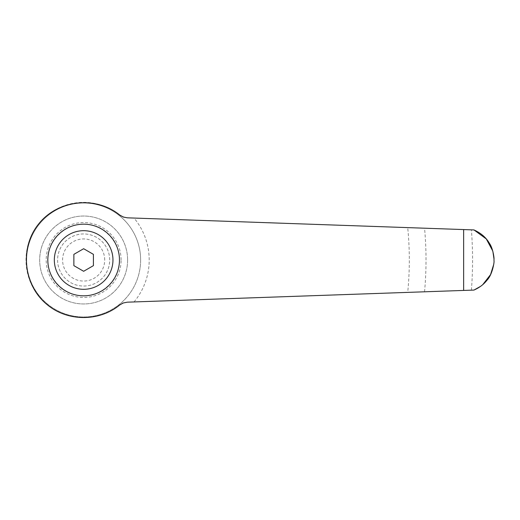 <?xml version="1.0" encoding="UTF-8"?>
<svg xmlns="http://www.w3.org/2000/svg" width="520" height="520" viewBox="0 0 520 520"><rect width="100%" height="100%" fill="white"/><g stroke="black" fill="none" stroke-linecap="round" stroke-linejoin="round"><path stroke-width="0.39" stroke-dasharray="2.6 1.95" d="M140.634 260A56.986 56.986 0 0 0 83.648 203.014A56.986 56.986 0 0 0 26.657 260A56.986 56.986 0 0 0 83.648 316.986A56.986 56.986 0 0 0 140.634 260A56.986 56.986 0 0 0 83.648 203.014A56.986 56.986 0 0 0 26.657 260A56.986 56.986 0 0 0 83.648 316.986A56.986 56.986 0 0 0 140.634 260A56.986 56.986 0 0 0 83.648 203.014A56.986 56.986 0 0 0 26.657 260M127.615 260A43.966 43.966 0 0 0 83.648 216.034A43.966 43.966 0 0 0 39.676 260A43.966 43.966 0 0 0 83.648 303.966A43.966 43.966 0 0 0 127.615 260A43.966 43.966 0 0 0 83.648 216.034A43.966 43.966 0 0 0 39.676 260A43.966 43.966 0 0 0 83.648 303.966A43.966 43.966 0 0 0 127.615 260M121.102 260A37.453 37.453 0 0 0 83.648 222.547A37.453 37.453 0 0 0 46.195 260A37.453 37.453 0 0 0 83.648 297.453A37.453 37.453 0 0 0 121.102 260M109.701 260A26.052 26.052 0 0 0 83.648 233.948A26.052 26.052 0 0 0 57.59 260A26.052 26.052 0 0 0 83.648 286.052A26.052 26.052 0 0 0 109.701 260A26.052 26.052 0 0 0 83.648 233.948A26.052 26.052 0 0 0 57.59 260A26.052 26.052 0 0 0 83.648 286.052A26.052 26.052 0 0 0 109.701 260M104.702 260A21.06 21.06 0 0 0 83.648 238.94A21.06 21.06 0 0 0 62.589 260A21.06 21.06 0 0 0 83.648 281.06A21.06 21.06 0 0 0 104.702 260M123.948 217.25L127.322 217.822L473.974 229.931M473.954 290.075L407.706 292.389A325.676 325.676 0 0 0 407.706 227.611M122.245 303.407L119.645 305.026A57.648 57.648 0 0 1 29.25 240.929A57.648 57.648 0 0 1 119.645 214.975L120.445 215.566M47.82 260C47.677 240.832 64.48 224.036 83.648 224.172C102.817 224.036 119.613 240.832 119.47 260C119.613 279.168 102.817 295.964 83.648 295.828C64.48 295.964 47.677 279.168 47.82 260M93.418 254.358L83.648 248.716L73.873 254.358L73.873 265.642L83.648 271.284L93.418 265.642L93.418 254.358M407.706 292.389L127.322 302.178L123.292 302.971M492.719 250.913L492.895 251.55M494 260.962A410.351 410.351 0 0 0 494 260A410.351 410.351 0 0 1 494 260.962L493.707 264.453M482.781 284.609L480.656 286.306M494 260A410.351 410.351 0 0 0 494 259.038A410.351 410.351 0 0 1 494 260M134.03 301.945A65.559 65.559 0 0 0 134.03 218.056M424.541 291.798A342.375 342.375 0 0 0 424.541 228.202M471.4 290.167A388.928 388.928 0 0 0 471.4 229.833"/><path stroke-width="0.78" d="M119.645 305.026C99.385 321.685 67.906 321.685 47.645 305.026C23.413 285.942 19.182 247.949 38.623 224.003C57.707 199.764 95.693 195.533 119.645 214.975L123.253 217.016L127.322 217.822L463.651 229.567L463.651 290.433L127.322 302.178L123.253 302.985L119.645 305.026M83.648 295.828A35.828 35.828 0 0 0 119.47 260A35.828 35.828 0 0 0 83.648 224.172A35.828 35.828 0 0 0 47.82 260A35.828 35.828 0 0 0 83.648 295.828A35.828 35.828 0 0 1 47.82 260A35.828 35.828 0 0 1 83.648 224.172M83.648 248.716L93.418 254.358L93.418 265.642L83.648 271.284L73.873 265.642L73.873 254.358L83.648 248.716M123.292 302.971L122.245 303.407M120.445 215.566L123.948 217.25M463.651 290.433L473.954 290.075C479.459 287.651 483.808 284.356 487 280.195C492.668 274.528 494.475 260.851 494 260.962A410.351 410.351 0 0 0 494 260A410.351 410.351 0 0 0 494 259.038C494.221 258.031 492.928 248.138 489.431 243.347C486.168 237.608 481.013 233.136 473.954 229.925L463.651 229.567M473.974 229.931L486.272 238.921L492.719 250.913M492.895 251.55L494 259.038A410.351 410.351 0 0 1 494 260M493.707 264.453L490.562 274.593L482.781 284.609M480.656 286.306L473.954 290.075M112.957 260A29.309 29.309 0 0 0 83.648 230.692A29.309 29.309 0 0 0 54.334 260A29.309 29.309 0 0 0 83.648 289.308A29.309 29.309 0 0 0 112.957 260"/></g></svg>
